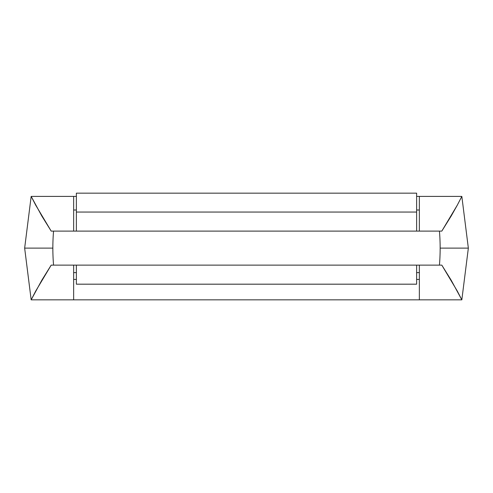 <?xml version="1.0" encoding="UTF-8"?>
<svg xmlns="http://www.w3.org/2000/svg" width="493" height="493" viewBox="0 0 493 493"><rect width="100%" height="100%" fill="white"/><g stroke="black" fill="none" stroke-linecap="round" stroke-linejoin="round"><path stroke-width="0.74" d="M416.628 284.184L416.628 265.129L416.628 284.184L76.372 284.184L76.372 265.129L76.372 284.184L416.628 284.184M31.17 299.836L35.712 291.067L51.192 265.129L439.442 265.129A204.157 204.157 0 0 0 440.15 248.121L468.35 248.121L440.15 248.121A204.157 204.157 0 0 0 439.442 231.106L441.808 231.106L457.288 205.168L451.194 216.008L441.808 231.106L416.628 231.106L416.628 193.164L76.372 193.164L416.628 193.164L416.628 212.052L76.372 212.052L76.372 193.164L76.372 212.052L416.628 212.052L416.628 231.106L76.372 231.106L76.372 212.052L76.372 231.106L439.442 231.106A204.157 204.157 0 0 1 439.442 265.129L441.808 265.129L451.194 280.227L461.83 299.836L457.288 291.067L441.808 265.129L53.558 265.129A204.157 204.157 0 0 1 52.85 248.121L24.65 248.121L52.85 248.121A204.157 204.157 0 0 1 53.558 231.106A204.157 204.157 0 0 0 53.558 265.129L51.192 265.129L41.806 280.227L31.17 299.836L461.83 299.836L73.648 299.836L73.648 265.129L73.648 299.836L31.17 299.836L24.65 248.121L31.17 196.399L41.806 216.008L51.192 231.106L76.372 231.106L51.192 231.106L35.712 205.168L31.17 196.399L76.372 196.399L31.17 196.399M461.83 196.399L419.352 196.399L419.352 231.106L419.352 196.399L461.83 196.399L457.288 205.168L461.83 196.399L468.35 248.121L461.83 299.836M419.352 265.129L419.352 299.836L419.352 265.129M416.628 196.399L419.352 196.399L416.628 196.399M73.648 231.106L73.648 196.399L73.648 231.106M73.648 272.617L76.372 272.617L73.648 272.617M416.628 272.617L419.352 272.617L416.628 272.617M419.352 279.42L416.628 279.42L419.352 279.42M76.372 279.42L73.648 279.42L76.372 279.42M73.648 210.012L76.372 210.012L73.648 210.012M416.628 210.012L419.352 210.012L416.628 210.012"/></g></svg>
